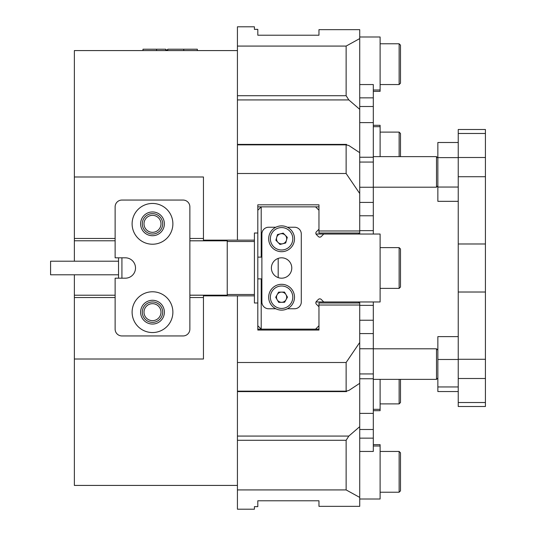 <?xml version="1.0" encoding="UTF-8"?>
<svg xmlns="http://www.w3.org/2000/svg" width="536" height="536" viewBox="0 0 536 536"><rect width="100%" height="100%" fill="white"/><g stroke="black" fill="none" stroke-linecap="round" stroke-linejoin="round"><path stroke-width="0.8" d="M291.778 268A10.191 10.191 -132.6 0 0 281.588 257.809A10.191 10.191 -132.6 0 0 271.397 268A10.191 10.191 -132.6 0 0 281.588 278.191A10.191 10.191 -132.6 0 0 291.778 268M287.356 308.77L294.499 308.77A6.794 6.794 -132.6 0 0 301.292 301.969L301.292 234.031A6.794 6.794 -132.6 0 0 294.499 227.231L287.356 227.231M275.826 227.231L268.677 227.231A6.794 6.794 -132.6 0 0 261.883 234.031L261.883 301.969A6.794 6.794 -132.6 0 0 268.677 308.77L275.826 308.77M399.132 84.554L399.132 43.785L400.493 45.145L400.493 83.194L399.132 84.554L380.104 84.554M399.132 43.785L380.104 43.785M400.493 156.626L400.493 133.471L399.132 132.111L380.104 132.111M399.132 156.626L399.132 132.111M399.132 451.446L400.493 452.806L400.493 490.855L399.132 492.216L399.132 451.446L380.104 451.446M399.132 492.216L380.104 492.216M400.493 379.374L400.493 402.529L399.132 403.889L399.132 379.374M399.132 403.889L380.104 403.889M399.132 247.619L400.493 248.979L400.493 287.021L399.132 288.381L399.132 247.619L380.104 247.619M359.723 429.497L373.311 429.497L373.311 451.446L359.723 451.446L373.311 451.446M359.723 157.249L373.311 157.249L373.311 187.252L359.723 187.252M359.723 84.554L373.311 84.554L373.311 106.503L359.723 106.503M359.723 348.748L373.311 348.748L373.311 378.751L359.723 378.751M373.311 429.497L373.311 378.751M373.311 157.249L373.311 106.503M359.723 202.42L373.311 202.42L373.311 187.252M373.311 202.42L373.311 215.767L359.723 215.767M359.723 230.634L373.311 230.634L373.311 215.767M373.311 230.634L373.311 234.031M373.311 301.969L373.311 333.58L359.723 333.58M373.311 348.748L373.311 333.58M359.723 302.994L359.723 305.024L318.96 305.024L318.96 302.994L359.723 302.994L359.723 301.969M359.723 234.031L359.723 233.006L318.96 233.006L318.96 204.826L257.809 204.826L257.809 233.006L254.412 233.006L254.412 240.141L203.452 240.141L203.452 176.987L74.363 176.987L74.363 50.578L237.428 50.578M359.723 305.366L373.311 305.366M257.809 500.778L318.96 500.778L257.809 500.778L257.809 506.647L254.412 506.647L254.412 509.2L237.428 509.2L237.428 362.49L346.135 362.49L359.723 342.471L359.723 383.314L348.822 390.483L346.135 391.146L346.135 362.49M359.723 426.669L359.723 497.415L346.135 489.924L346.135 440.284L348.822 436.07L359.723 426.669L359.723 383.314M359.723 152.686L359.723 193.53L346.135 173.51L346.135 144.854L348.822 145.517L359.723 152.686L359.723 109.331L348.822 99.931L346.135 95.716L346.135 46.076L359.723 38.585L359.723 29.661L318.96 29.661L318.96 35.222L257.809 35.222L257.809 29.353L257.809 35.222M152.499 320.655A8.496 8.496 0 0 0 160.988 312.166A8.496 8.496 0 0 0 152.499 303.671A8.496 8.496 0 0 0 144.003 312.166A8.496 8.496 0 0 0 152.499 320.655M162.689 312.166A10.191 10.191 0 0 1 152.499 322.357A10.191 10.191 0 0 1 142.301 312.166A10.191 10.191 0 0 1 152.499 301.969A10.191 10.191 0 0 1 162.689 312.166M152.499 232.329A8.496 8.496 0 0 0 160.988 223.834A8.496 8.496 0 0 0 152.499 215.345A8.496 8.496 0 0 0 144.003 223.834A8.496 8.496 0 0 0 152.499 232.329M162.689 223.834A10.191 10.191 0 0 1 152.499 234.031A10.191 10.191 0 0 1 142.301 223.834A10.191 10.191 0 0 1 152.499 213.643A10.191 10.191 0 0 1 162.689 223.834M152.499 485.422L186.468 485.422L152.499 485.422M237.428 485.422L74.363 485.422L74.363 359.013L203.452 359.013L203.452 295.215L189.865 295.215M118.523 261.206L50.578 261.206L50.578 274.794L74.363 274.794L74.363 295.215L115.126 295.215M318.96 305.024L318.96 330.055L257.809 330.055L257.809 302.994L254.412 302.994L254.412 294.499L227.231 294.499M359.723 38.585L359.723 109.331M318.96 230.976L359.723 230.976L359.723 193.53M359.723 230.976L359.723 233.006M346.135 173.51L237.428 173.51L237.428 46.076L346.135 46.076M346.135 489.924L237.428 489.924M318.96 31.396L318.96 35.222M359.723 497.415L359.723 506.339L318.96 506.339L318.96 500.778L318.96 504.604M261.883 257.126L261.206 257.126L261.206 206.849L257.809 210.246L257.809 206.849L318.96 206.849L318.96 210.246L315.563 206.849M315.563 329.151L318.96 325.754L318.96 329.151L257.809 329.151L257.809 325.754L261.206 329.151L261.206 278.874L261.883 278.874M237.428 46.076L237.428 26.8L254.412 26.8L254.412 29.353L257.809 29.353M359.723 305.024L359.723 342.471M254.412 295.859L203.452 295.859M254.412 509.2L254.412 506.647M254.412 294.499L254.412 240.141M237.428 240.141L237.428 173.51M237.428 362.49L237.428 295.859M115.126 240.785L74.363 240.785L74.363 261.206M203.452 240.141L203.452 240.785L189.865 240.785M74.363 359.013L74.363 295.215M74.363 240.785L74.363 176.987M74.363 238.473L115.126 238.473M189.865 238.473L203.452 238.473M203.452 297.527L189.865 297.527M115.126 297.527L74.363 297.527M237.428 391.602L346.591 391.602L346.135 391.146L237.428 391.146M237.428 144.854L346.135 144.854L346.591 144.398L237.428 144.398M189.865 240.825L227.231 240.825L227.231 295.175L189.865 295.175M121.92 257.809L121.92 278.191M118.523 278.191L118.523 257.809M135.508 268A10.191 10.191 -176.4 0 0 125.317 257.809L115.126 257.809L115.126 206.849A6.794 6.794 -176.4 0 1 121.92 200.055L183.071 200.055A6.794 6.794 -176.4 0 1 189.865 206.849L189.865 329.151A6.794 6.794 -176.4 0 1 183.071 335.945L121.92 335.945A6.794 6.794 -176.4 0 1 115.126 329.151L115.126 278.191L125.317 278.191A10.191 10.191 -176.4 0 0 135.508 268M172.88 312.166A20.381 20.381 -176.4 0 0 152.499 291.778A20.381 20.381 -176.4 0 0 132.111 312.166A20.381 20.381 -176.4 0 0 152.499 332.548A20.381 20.381 -176.4 0 0 172.88 312.166M172.88 223.834A20.381 20.381 -176.4 0 0 152.499 203.452A20.381 20.381 -176.4 0 0 132.111 223.834A20.381 20.381 -176.4 0 0 152.499 244.222A20.381 20.381 -176.4 0 0 172.88 223.834M140.606 223.834A11.893 11.893 3.6 0 1 152.499 211.948A11.893 11.893 3.6 0 1 164.385 223.834A11.893 11.893 3.6 0 1 152.499 235.726A11.893 11.893 3.6 0 1 140.606 223.834M140.606 312.166A11.893 11.893 3.6 0 1 152.499 300.274A11.893 11.893 3.6 0 1 164.385 312.166A11.893 11.893 3.6 0 1 152.499 324.052A11.893 11.893 3.6 0 1 140.606 312.166M318.391 229.79L318.96 230.172M380.104 156.626L380.104 126.677L373.311 126.677M373.311 89.988L380.104 89.988L380.104 36.991L359.723 36.991M358.705 233.006L358.705 234.031M318.96 229.227L316.434 231.746A2.037 2.037 0 0 0 316.434 234.627L318.357 236.55A2.037 2.037 0 0 0 321.245 236.55L323.764 234.031L316.026 234.031M373.311 125.317L380.104 125.317L380.104 126.677M380.104 89.988L380.104 91.348L373.311 91.348M485.422 133.477L458.24 133.477L458.24 129.498L485.422 129.498L485.422 406.502L458.24 406.502L458.24 402.523L485.422 402.523M458.24 133.477L458.24 157.497L485.422 157.497M485.422 176.719L458.24 176.719L458.24 359.281L485.422 359.281M485.422 378.503L458.24 378.503L458.24 402.523M458.24 378.503L458.24 359.281M458.24 176.719L458.24 157.497M437.858 378.014L436.498 379.374L436.498 348.802L373.311 348.802M437.858 185.845L436.498 187.198L436.498 156.626L373.311 156.626M318.96 306.773L316.434 304.254A2.037 2.037 0 0 1 316.434 301.373L318.357 299.45A2.037 2.037 0 0 1 321.245 299.45L323.764 301.969L380.104 301.969L380.104 234.031L323.764 234.031M257.809 302.994L257.809 233.006M278.191 258.392L278.191 277.608M261.206 257.126L257.809 257.126M257.809 278.874L261.206 278.874M318.96 305.828L318.391 306.21M358.705 301.969L358.705 302.994M316.026 301.969L323.764 301.969M373.311 444.652L380.104 444.652L380.104 499.009L359.723 499.009M380.104 379.374L380.104 410.683L373.311 410.683M380.104 446.012L373.311 446.012M373.311 409.323L380.104 409.323M142.985 50.578L142.985 49.218L165.745 49.218L165.745 49.902L167.781 49.902L167.781 49.218L197.342 49.218L197.342 50.578M268.683 297.393A12.911 12.911 47.4 0 1 281.413 284.308A12.911 12.911 47.4 0 1 294.499 297.038A12.911 12.911 47.4 0 1 281.769 310.123A12.911 12.911 47.4 0 1 268.683 297.393M286.686 297.145A5.099 5.099 47.4 0 1 277.213 299.825A5.099 5.099 47.4 0 1 281.521 292.12A5.099 5.099 47.4 0 1 286.686 297.145M278.72 302.351L275.705 297.299L278.579 292.16L284.462 292.08L287.47 297.132L284.603 302.271L278.72 302.351M269.079 241.964A12.911 12.911 47.4 0 1 278.412 226.272A12.911 12.911 47.4 0 1 294.103 235.606A12.911 12.911 47.4 0 1 284.77 251.297A12.911 12.911 47.4 0 1 269.079 241.964M286.526 237.528A5.099 5.099 47.4 0 1 277.936 242.339A5.099 5.099 47.4 0 1 280.335 233.843A5.099 5.099 47.4 0 1 286.526 237.528M279.993 244.45L275.886 240.235L277.481 234.567L283.189 233.12L287.289 237.334L285.695 242.996L279.993 244.45M458.24 201.328L437.858 201.328L437.858 142.496L458.24 142.496M437.858 157.631L458.24 157.631M437.858 187.051L458.24 187.051M458.24 391.555L437.858 391.555L437.858 336.621L458.24 336.621M437.858 386.952L458.24 386.952M437.858 359.482L458.24 359.482M373.311 438.147L359.723 438.147M373.311 162.06L359.723 162.06M359.723 97.854L373.311 97.854M359.723 373.94L373.311 373.94M359.723 320.233L373.311 320.233M359.723 122.603L373.311 122.603M359.723 413.397L373.311 413.397M348.822 99.931L237.428 99.931M237.428 95.716L346.135 95.716M346.135 440.284L237.428 440.284M237.428 436.07L348.822 436.07M485.422 243.981L458.24 243.981M485.422 292.02L458.24 292.02M156.572 49.218L156.572 50.578M183.748 49.218L183.748 50.578M292.797 297.058A11.209 11.209 -132.6 0 0 281.434 286.003A11.209 11.209 -132.6 0 0 270.379 297.373A11.209 11.209 -132.6 0 0 281.742 308.428A11.209 11.209 -132.6 0 0 292.797 297.058M292.455 236.028A11.209 11.209 -132.6 0 0 278.827 227.921A11.209 11.209 -132.6 0 0 270.72 241.542A11.209 11.209 -132.6 0 0 284.348 249.649A11.209 11.209 -132.6 0 0 292.455 236.028M399.132 288.381L380.104 288.381M254.412 241.501L227.231 241.501M50.578 274.794L118.523 274.794M437.858 350.155L436.498 348.802M436.498 379.374L373.311 379.374M437.858 157.986L436.498 156.626M436.498 187.198L373.311 187.198"/></g></svg>
